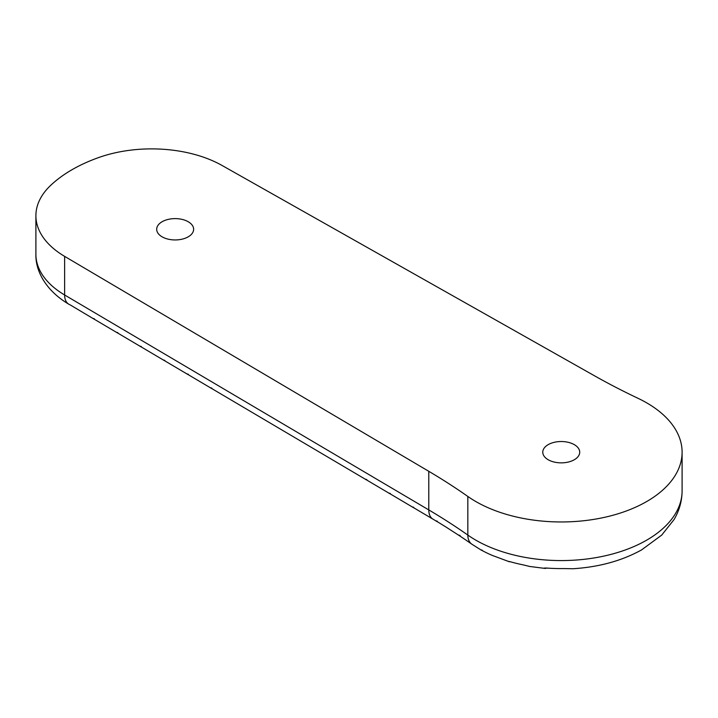 <?xml version="1.0" encoding="UTF-8"?>
<svg xmlns="http://www.w3.org/2000/svg" width="718" height="718" viewBox="0 0 718 718"><rect width="100%" height="100%" fill="white"/><g stroke="black" fill="none" stroke-linecap="round" stroke-linejoin="round"><path stroke-width="1.08" d="M99.03 157.43A100.762 58.176 180 0 1 222.068 165.472L594.351 375.711A671.77 387.846 0 0 0 637.916 398.257A120.848 69.772 180 0 1 682.1 452.187A120.848 69.772 180 0 1 601.962 517.884A120.848 69.772 180 0 1 467.831 496.452A671.77 387.846 0 0 0 428.781 471.304L64.629 256.371A100.762 58.176 180 0 1 35.9 215.687A100.762 58.176 180 0 1 50.709 185.334A145.889 84.23 180 0 1 99.03 157.43M574.31 444.648A18.471 10.662 0 0 0 554.179 442.333A18.471 10.662 0 0 0 542.772 452.187A18.471 10.662 0 0 0 561.252 462.859A18.471 10.662 0 0 0 579.722 452.187A18.471 10.662 0 0 0 574.31 444.648M188.224 221.736A18.471 10.662 0 0 0 168.084 219.43A18.471 10.662 0 0 0 156.686 229.284A18.471 10.662 0 0 0 175.156 239.947A18.471 10.662 0 0 0 193.636 229.284A18.471 10.662 0 0 0 188.224 221.736M682.1 452.187L682.1 490.807A120.848 69.772 180 0 1 601.962 556.495A120.848 69.772 180 0 1 467.831 535.072A20.149 12.718 -54.9 0 0 471.816 544.172L468.262 541.695A676.903 390.807 180 0 0 459.52 535.772C458.183 535.045 458.362 534.946 460.058 535.457M510.633 561.853L509.771 561.611C507.832 561.27 507.752 561.323 509.502 561.763C507.752 561.323 507.832 561.27 509.771 561.611A115.724 66.81 0 0 0 523.144 564.86L529.821 566.484M508.245 561.35L492.108 555.346A115.724 66.81 0 0 1 481.832 550.365C480.342 549.728 480.45 549.665 482.164 550.176M546.174 568.019C543.607 568.055 543.355 568.198 545.438 568.441L546.174 568.019A115.724 66.81 0 0 0 564.222 568.566L572.856 568.746C598.848 567.121 621.761 560.848 641.578 549.907L661.718 535.09L674.094 519.5C679.354 510.534 682.019 500.967 682.1 490.807M458.811 535.305L446.058 527.084A676.903 390.807 180 0 0 436.849 521.439C435.44 520.765 435.575 520.685 437.262 521.196M467.831 496.452L467.831 535.072A671.77 387.846 0 0 0 428.781 509.915A20.149 11.766 -59.4 0 0 432.945 519.132L413.38 507.563C411.979 506.89 412.114 506.818 413.774 507.33M412.401 507.016L389.892 493.697C388.492 493.033 388.626 492.952 390.287 493.463M388.896 493.131L366.404 479.83C365.004 479.166 365.139 479.085 366.799 479.606M365.426 479.283L211.442 388.366C210.042 387.702 210.177 387.621 211.837 388.142M210.464 387.819L187.954 374.5C186.554 373.836 186.689 373.764 188.349 374.275M186.958 373.943L164.467 360.642C163.067 359.969 163.192 359.897 164.862 360.409M163.489 360.095L140.97 346.776C139.579 346.112 139.705 346.031 141.374 346.552M139.983 346.211L117.483 332.91C116.092 332.246 116.217 332.174 117.878 332.685M116.504 332.362L93.995 319.052C92.595 318.379 92.73 318.307 94.39 318.819M69.906 304.728L92.999 318.487M544.065 568.1L548.435 568.171M480.791 549.835L471.816 544.172M435.889 520.882L432.945 519.132M428.781 471.304L428.781 509.915L64.629 294.981A20.149 11.766 -59.4 0 0 68.793 304.199L69.511 304.62M68.793 304.199C46.464 290.996 35.415 271.61 35.9 254.307A100.762 58.176 180 0 0 64.629 294.981L64.629 256.371M35.9 254.307L35.9 215.687M529.103 566.385L544.962 568.414"/></g></svg>
